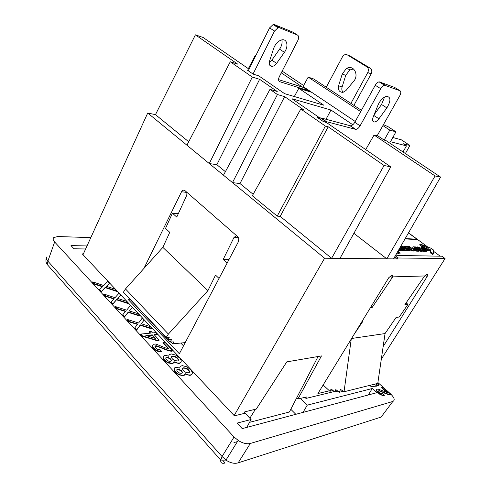 <?xml version="1.0" encoding="UTF-8"?>
<svg xmlns="http://www.w3.org/2000/svg" width="491" height="491" viewBox="0 0 491 491"><rect width="100%" height="100%" fill="white"/><g stroke="black" fill="none" stroke-linecap="round" stroke-linejoin="round"><path stroke-width="0.74" d="M318.07 356.509L289.414 411.98L249.551 422.34M233.955 442.587L237.399 441.605M295.821 414.312L290.801 409.291M234.054 437.002L222.073 456.544L226.572 460.515C230.88 463.13 234.747 463.897 238.178 462.835L250.312 443.465C247.004 444.269 243.149 443.385 238.749 440.82L234.054 437.002L54.642 241.983C52.991 240.111 52.709 238.632 53.777 237.546L57.883 236.527L90.804 237.626M250.312 443.465L392.837 401.46L381.084 417.092L238.178 462.835M377.898 382.55L390.388 393.727C394.42 397.642 395.23 400.22 392.837 401.46M378.021 385.938L378.518 385.22L378.211 385.644L376.628 384.343L376.849 383.618L376.658 383.907L376.437 384.637L378.021 385.938L378.211 385.644M369.772 385.374L371.03 386.509L376.45 386.165L371.221 386.202L370.189 385.275M384.392 395.329L383.127 395.752L379.678 394.205L377.917 392.732L376.677 390.173L377.057 389.203L378.131 389.099L387.62 392.677L381.795 387.46L382.796 387.196L390.719 394.285L387.822 394.028L379.12 390.578L378.549 390.904L378.788 391.72L380.599 393.352L382.728 393.831L384.392 395.329L383.324 395.451L381.09 394.635L378.107 392.426M376.695 389.473L376.671 391.131L377.917 392.732M381.795 387.46L381.605 387.761L387.012 392.604M378.549 390.983L379.991 391.124L387.626 394.328L389.928 394.752L390.719 394.285M334.248 391.548L305.991 398.416L304.893 397.348M300.424 398.422L307.286 405.136L372.252 388.516L376.861 392.683L242.21 428.618L237.049 423.107L251.091 419.517L245.101 413.226L234.397 415.828L82.255 253.89L83.372 253.902M85.618 248.986L73.969 248.771L70.999 245.592L87.005 245.948M99.728 289.524L99.556 289.886L101.299 291.777L105.16 287.616L116.606 291.353L116.778 291.003L105.332 287.26L101.471 291.421L99.728 289.524L102.822 286.456L94.407 283.755L92.689 281.895L103.736 285.547L107.75 281.386L109.456 283.209L106.43 286.345L115.035 289.15L116.778 291.003M92.689 281.895L92.523 282.251L94.235 284.111L102.509 286.762M106.559 286.388L109.456 283.209M161.711 351.495L160.76 351.961L160.956 351.587L156.721 350.457L153.364 347.738L152.462 345.836L153.161 344.308L155.819 344.001L165.492 347.916L168.965 348.763L163.067 342.466L164.908 342.258L172.942 350.807L168.339 350.292L156.383 345.744L154.941 346.456L155.432 347.671L157.679 349.414L160.029 349.678L161.711 351.495L160.956 351.587M152.621 345.093L152.271 346.21L152.603 347.26L155.039 349.905L157.906 351.396L160.76 351.961M168.358 348.678L162.877 342.828L163.067 342.466M172.942 350.807L171.647 351.317L171.838 350.948M154.947 346.529L156.911 346.21L168.143 350.66L171.647 351.317M134.915 327.712L134.73 328.08L136.627 330.142L140.131 325.232L151.854 328.909L152.038 328.547L140.316 324.87L136.811 329.774L134.915 327.712L137.744 324.078L129.127 321.433L127.261 319.408L138.585 323.01L142.23 318.107L144.09 320.083L141.328 323.778L150.142 326.533L152.038 328.547M127.261 319.408L127.083 319.776L128.943 321.801L137.48 324.422M141.402 323.802L144.09 320.083M184.272 375.271L184.954 374.019L183.702 375.222L184.475 374.897M183.499 375.597L182.744 375.725L182.947 375.345L183.702 375.222M174.373 370.895L174.311 368.588L173.986 369.766L174.373 370.895L175.938 372.829L178.466 374.621L182.744 375.725M174.311 368.588L174.814 367.722L176.355 367.299L179.902 368.121L179.859 367.151L179.681 368.029M191.619 374.651L192.251 373.614L190.649 375.21L191.815 374.277M190.649 375.21L189.729 375.363L189.931 374.989L188.317 374.86L185.009 373.608L184.954 374.019M184.941 374.05L189.729 375.363M129.464 310.981L132.226 307.452L129.372 310.956L138.118 313.724L139.953 315.682L128.329 311.981L124.696 316.627L122.854 314.627L125.776 311.19L117.226 308.52L115.416 306.556L126.641 310.171L130.422 305.531L132.226 307.452M122.854 314.627L122.67 314.989L124.518 316.99L128.151 312.344L139.775 316.044L139.953 315.682M115.416 306.556L115.238 306.918L117.048 308.882L125.5 311.515M163.331 356.693L162.994 357.841L163.859 355.871L164.651 355.576L166.504 355.521L168.935 356.319L168.91 355.386L168.732 356.233M180.516 362.781L181.161 361.775L179.534 363.303L180.713 362.413M179.534 363.303L178.614 363.444L178.81 363.07L179.737 362.935M173.832 362.106L178.614 363.444M173.157 363.279L173.857 362.07L172.372 363.586L173.354 362.904M172.372 363.586L171.617 363.696L171.819 363.322L167.56 362.205L165.074 360.443L164.878 360.817L167.357 362.579L171.617 363.696M164.878 360.817L163.939 359.805L163.19 357.466M162.994 357.841L163.939 359.805M117.852 298.516L120.688 295.165L117.742 298.479L126.42 301.271L128.206 303.174L116.674 299.455L112.924 303.843L111.126 301.897L114.139 298.651L105.657 295.963L103.896 294.054L115.035 297.687L118.932 293.293L120.688 295.165M111.126 301.897L110.954 302.26L112.746 304.205L116.496 299.811L128.034 303.53L128.206 303.174M103.896 294.054L103.724 294.41L105.485 296.325L113.844 298.97M159.188 340.067L158.998 340.435L156.948 340.656L142.218 336.212L140.592 334.445L140.782 334.076L150.645 333.113L149.172 331.535L151.038 331.357L152.511 332.929L155.843 332.603L157.464 334.328L154.131 334.666L159.188 340.067L157.138 340.294L142.408 335.844L140.782 334.076M150.16 333.156L148.988 331.898L149.172 331.535M157.464 334.328L157.28 334.69L154.426 334.979M302.996 412.397L307.286 405.136M372.252 388.516L368.287 394.973M246.783 427.397L251.091 419.517M249.87 418.234L255.406 409.261M47.019 256.756C45.921 257.941 46.209 259.401 47.873 261.151L54.642 241.983M372.031 384.815L373.78 384.711L373.375 384.484M371.03 386.509L371.221 386.202M374.345 384.238L376.64 385.871M377.837 382.949L378.451 383.882L378.518 385.22M376.487 390.48L376.677 390.173M376.671 391.131L376.867 390.824M380.893 394.942L381.09 394.635M379.678 394.205L379.874 393.899M381.912 395.378L382.102 395.071M379.383 390.94L379.574 390.633M378.923 390.885L379.12 390.578M384.668 393.205L384.858 392.898M377.266 392.027L377.456 391.72M101.299 291.777L101.471 291.421M105.16 287.616L105.332 287.26M94.235 284.111L94.407 283.755M152.271 346.21L152.462 345.836M153.174 348.107L153.364 347.738M152.603 347.26L152.799 346.892M155.039 349.905L155.23 349.531M154.088 349.101L154.278 348.727M157.906 351.396L158.096 351.022M156.531 350.826L156.721 350.457M159.661 351.912L159.851 351.544M155.015 346.431L155.205 346.063M156.193 346.112L156.383 345.744M155.432 346.198L155.622 345.83M157.783 346.468L157.973 346.1M156.911 346.21L157.102 345.836M164.049 349.162L164.24 348.794M162.196 348.297L162.392 347.929M168.143 350.66L168.339 350.292M166.265 349.985L166.461 349.617M170.052 351.151L170.242 350.783M140.131 325.232L140.316 324.87M136.627 330.142L136.811 329.774M128.943 321.801L129.127 321.433M188.114 375.234L188.317 374.86M186.353 374.725L186.555 374.351M179.859 367.151L180.344 366.304L182.253 365.629L186.954 366.845L191.042 370.079L192.368 372.608L192.251 373.614M173.986 369.766L174.188 369.392M175.938 372.829L176.14 372.454L174.575 370.515M174.98 371.791L175.183 371.411M178.466 374.621L178.663 374.246L176.14 372.454M176.932 373.669L177.134 373.289M181.645 375.707L181.848 375.327L178.663 374.246M179.866 375.192L180.068 374.817M182.947 375.345L181.848 375.327M189.931 374.989L190.852 374.836M189.489 371.11L188.237 369.551L186.071 368.14L183.223 367.802L182.376 368.71L183.063 370.367L184.684 371.883L188.004 372.927L189.317 372.516L189.489 371.11L189.256 372.546M182.474 372.037L179.706 369.52L177.349 369.293L176.692 369.987L177.239 371.288L179.565 373.099L181.934 373.313L182.578 372.614L182.474 372.037L182.376 372.982M182.492 368.434L183.763 368.06L185.874 368.508L188.035 369.919L189.287 371.484M183.026 368.176L183.223 367.802M183.763 368.06L183.965 367.691M184.659 368.115L184.862 367.747M185.874 368.508L186.071 368.14M187.059 369.103L187.261 368.729M188.035 369.919L188.237 369.551M188.673 370.601L188.875 370.232M189.373 372.252L189.575 371.883M176.699 370.011L178.626 369.637L181.179 371.006L181.382 370.631M181.179 371.006L182.271 372.411M180.357 370.349L180.559 369.975M181.817 371.693L182.02 371.319M179.503 369.895L179.706 369.52M178.626 369.637L178.822 369.263M177.902 369.551L178.104 369.177M177.147 369.674L177.349 369.293M176.742 369.932L176.938 369.557M117.048 308.882L117.226 308.52M128.151 312.344L128.329 311.981M124.518 316.99L124.696 316.627M163.356 358.933L163.552 358.559M165.848 361.64L166.044 361.266M168.751 363.15L168.947 362.775M167.357 362.579L167.56 362.205M170.518 363.665L170.715 363.291M176.993 363.297L177.196 362.923L173.918 361.677L173.857 362.07M175.25 362.781L175.447 362.413M168.91 355.386L169.413 354.576L171.341 353.95L176.017 355.183L180.031 358.356L181.296 360.811L181.161 361.775M164.135 359.43L165.074 360.443M171.819 363.322L172.574 363.211M178.81 363.07L177.196 362.923M178.454 359.332L176.281 357.006L173.9 356.024L171.672 356.325L171.451 357.669L172.666 359.197L174.814 360.597L177.668 360.953L178.251 360.676L178.454 359.332L178.521 360.075M171.414 360.13L168.708 357.663L166.351 357.417L165.682 358.074L166.197 359.332L168.487 361.112L170.85 361.351L171.506 360.682L171.414 360.13L171.304 361.02M171.506 356.681L172.814 356.331L174.913 356.791L177.042 358.178L178.258 359.7M172.071 356.429L172.267 356.061M172.814 356.331L173.004 355.957M173.71 356.392L173.9 356.024M174.913 356.791L175.103 356.423M176.085 357.374L176.281 357.006M177.042 358.178L177.239 357.81M177.662 358.841L177.859 358.473M165.688 358.123L166.351 357.417M166.154 357.792L167.634 357.779L169.352 358.485L171.218 360.498M165.743 358.037L165.94 357.663M166.915 357.687L167.112 357.319M167.634 357.779L167.83 357.405M168.511 358.037L168.708 357.663M169.352 358.485L169.548 358.117M170.162 359.13L170.359 358.761M170.782 359.805L170.978 359.43M105.485 296.325L105.657 295.963M112.746 304.205L112.924 303.843M116.496 299.811L116.674 299.455M142.218 336.212L142.408 335.844M156.948 340.656L157.138 340.294M155.684 338.508L152.265 334.85L145.852 335.5L155.684 338.508M154.941 338.281L152.081 335.218L146.705 335.758M152.081 335.218L152.265 334.85M400.687 246.445L403.878 248.268L405.093 249.796L403.866 249.759L401.859 248.771L403.878 249.403L404.314 249.072L402.197 247.39L400.503 246.764M125.401 294.256L168.057 339.557L169.272 337.704L166.21 337.421L168.407 334.07L125.481 288.941L162.852 247.372L207.926 290.617L215.518 275.126L219.047 278.428M227.173 263.016L223.215 259.414L234.047 237.319L236.662 235.778M162.852 247.372L169.757 232.335L165.535 228.389L172.445 213.174L176.748 217.096L186.574 195.682L186.961 193.914L186.586 192.055M125.481 288.941L123.431 292.176L166.21 337.421M399.649 248.25L402.7 249.858L402.154 250.76L399.778 250.698L400.331 249.784L399.723 249.324L400.693 249.354L399.527 248.471M402.7 249.858L400.331 249.784M238.473 237.669L234.047 237.319M397.9 251.288L400.22 253.055L399.668 253.982L396.937 252.963M400.22 253.055L397.477 252.03M304.469 88.042L305.875 88.484L311.552 92.29L298.774 88.312L294.336 96.531M305.875 88.484L305.678 88.853M433.326 253.798L432.798 254.657L430.257 252.773L430.282 250.655L430.81 249.802L427.796 249.71L425.617 248.096L428.637 248.201L422.653 245.905L420.155 244.058L431.159 248.293L433.326 249.882L433.326 253.798L430.785 251.92L430.81 249.802M430.257 252.773L430.785 251.92M325.386 126.083L277.231 216.132L252.331 195.768L300.805 109.033L325.386 126.083L328.215 126.807L384.085 165.498L331.603 258.291L386.791 258.825L435.075 175.962L440.593 177.091L385.969 140.567L384.177 140.101L378.236 136.13L374.068 135.031L435.075 175.962M188.71 141.752L155.481 114.649L147.723 113.016L232.482 182.603L277.427 94.542L284.627 96.623L303.696 109.824L300.805 109.033M234.158 415.57L324.594 258.223L232.482 182.603L239.982 183.566L253.147 194.301M284.627 96.623L239.982 183.566M328.215 126.807L280.208 216.371L331.603 258.291L324.594 258.223M329.406 390.781L317.923 393.53L388.737 277.746L391.941 275.034L392.708 275.138L392.223 277.618L372.098 307.587L370.392 307.74M354.023 334.506L362.929 321.243L362.07 321.347M351.249 339.036L344.031 391.763L340.533 389.412L339.342 392.266L335.795 389.596L334.69 391.916L331.173 388.97L329.934 391.266L323.133 385.012M384.177 140.101L389.793 130.103L395.936 131.834L390.48 141.733L406.462 145.864L403.234 143.728L409.911 145.477L401.264 139.775L392.812 137.505M409.911 145.477L405.388 153.554M403.019 151.964L406.462 145.864M384.085 165.498L390.762 166.866L326.355 122.455L323.581 121.725L316.818 117.054L319.61 117.803L291.973 98.752L330.959 110.027L326.018 119.282M390.762 166.866L339.987 258.37M353.888 233.317L386.791 258.825L393.53 258.892L440.593 177.091M127.556 296.711L170.095 342.049L171.574 339.643L168.057 339.557M399.778 250.698L399.343 250.367M399.533 249.637L399.723 249.324M319.61 117.803L319.426 118.159M325.214 120.792L324.576 121.989M298.774 88.312L323.827 105.215L284.608 93.671L258.782 75.859L253.092 74.092L247.176 69.992L248.434 70.391M249.054 69.151L203.145 37.494L195.406 34.843L237.699 64.131L230.285 61.762L252.306 77.069L259.622 79.309L277.219 91.492L269.982 89.362L277.427 94.542M330.959 110.027L352.79 124.757M355.232 121.486L303.07 86.533L308.201 77.124L313.62 78.947L361.419 110.297M303.628 85.508L282.159 71.146M255.811 55.575L255.24 55.385L255.737 55.716M269.663 65.058L271.627 66.377M281.282 72.858L302.677 87.214M130.121 299.743L128.495 299.829L179.344 353.747L238.442 241.633L238.81 238.571L237.761 236.736L184.947 190.625C183.659 189.753 182.535 190.121 181.572 191.723L186.74 192.441M229.002 259.536L223.215 259.414M400.263 247.188L402.54 248.311L401.196 248.268L400.11 247.452M128.495 299.829L129.084 298.638M143.906 268.442L181.572 191.723M172.445 213.174L178.319 213.677M183.499 345.86L180.792 343.031M168.407 334.07L207.926 290.617M425.102 248.931L425.617 248.096M255.24 55.385L248.36 68.672M171.028 342.012L172.722 343.804L173.808 341.896L170.095 342.049M147.723 113.016L83.01 254.694M427.686 246.955L408.524 232.832M440.2 256.185L433.326 251.116M393.53 258.892L397.618 258.929L398.189 257.99L445.079 258.536L441.925 256.216L396.998 255.443L395.967 254.657M445.079 258.536L381.317 359.148M305.697 398.127L306.378 396.992L297.902 399.03L321.47 355.926L286.787 361.873L256.29 409.052L244.8 411.82L243.788 413.545M395.936 131.834L388.056 126.678L383.44 124.64M398.189 257.99L395.316 255.786M425.629 248.096L422.131 246.758L422.653 245.905M430.282 250.655L426.974 250.342M427.268 250.563L427.796 249.71M389.793 130.103L382.912 125.579M374.068 135.031L365.703 149.589M308.201 77.124L360.682 111.629M422.131 246.758L419.639 244.911L420.155 244.058M406.112 302.867L407.978 304.346L404.903 304.623L424.629 275.96L392.653 276.881M329.934 391.266L333.027 390.523M339.342 392.266L343.319 391.284M344.031 391.763L377.775 383.391L385.048 333.561L396.145 317.389L399.244 317.033L407.978 304.346M351.587 338.489L385.048 333.561M390.13 276.046L392.223 277.618M371.024 306.703L372.098 307.587M334.69 391.916L337.851 391.143M425.28 275.23L427.139 276.58L427.587 274.211L427.023 274.168L424.629 275.96M427.139 276.58L383.152 346.554M277.231 216.132L280.208 216.371M269.982 89.362L223.473 175.207M259.622 79.309L216.856 164.706L209.27 163.54L252.306 77.069M230.285 61.762L186.924 145.195M216.856 164.706L225.394 171.666M155.481 114.649L195.406 34.843M397.618 258.929L394.764 256.738M405.026 238.914L416.785 239.547L416.988 239.209L408.469 232.93M405.222 238.571L416.988 239.209M426.961 250.447L425.985 251.417L426.513 250.557L424.212 249.569L425.924 250.122L426.231 249.759L422.469 248.305L421.474 247.439L421.646 247.077L424.832 248.428L422.585 247.519L422.199 247.881L426.047 249.379L426.986 250.367L426.513 250.557M426.194 251.423L426.722 250.563M425.985 251.417L426.249 250.508M423.776 248.538L424.04 248.108M423.346 248.434L423.678 247.894M424.617 248.771L424.832 248.428M420.91 248.188L421.487 247.151M420.891 248.133L421.413 247.274M420.983 248.243L421.474 247.439M421.143 248.36L421.603 247.611M421.388 248.544L421.824 247.826M421.714 248.784L422.143 248.084M422.033 249.023L422.469 248.305M422.254 249.189L422.72 248.434M422.444 249.33L422.941 248.526M424.04 249.845L422.604 249.446M422.702 249.477L423.23 248.618M423.359 249.667L423.886 248.808M424.783 249.71L425.132 249.14M425.231 249.937L425.611 249.324M425.574 250.048L425.912 249.496M425.722 250.085L426.028 249.588M426.004 250.128L426.231 249.759M423.905 250.06L424.212 249.569M424.482 250.22L424.69 249.876M424.85 250.49L425.089 250.097M425.722 251.367L424.592 250.975M425.065 251.183L425.593 250.324M425.359 251.275L425.887 250.416M426.341 251.386L426.875 250.527M422.192 247.869L422.407 247.513M422.303 247.973L422.585 247.519M422.512 248.121L422.849 247.574M422.683 248.219L423.046 247.624M422.935 248.317L423.303 247.716M424.285 250.072L424.875 250.508L422.733 250.447L422.143 250.005L423.021 250.036L418.903 246.973L423.408 250.048L424.285 250.072M421.806 251.018L424.347 251.374L424.875 250.508M422.199 251.312L422.733 250.447M418.473 247.679L418.903 246.973M409.058 250.042L408.101 250.926L408.647 250.029L403.363 247.169L406.72 249.974L401.902 246.341L407.598 249.213L404.253 246.427L408.647 250.029M403.522 247.01L403.878 246.414M401.601 246.844L401.902 246.341M407.1 249.987L406.554 250.883L404.983 249.974M406.174 250.87L406.72 249.974M408.101 250.926L406.916 250.287M407.137 248.194L406.125 247.832M406.683 247.851L407.223 246.967L405.456 246.899L404.86 246.451L407.033 246.531L411.82 250.128L409.697 250.06L409.095 249.612L410.814 249.661L409.371 248.581L407.8 248.532L407.205 248.078L408.776 248.133L407.223 246.967M409.071 249.649L408.273 249.453M408.837 249.471L409.371 248.581M407.567 248.919L407.8 248.532M408.905 249.925L409.095 249.612M411.82 250.128L411.28 251.011L408.708 250.619M409.156 250.956L409.697 250.06M406.965 248.471L407.205 248.078M422.168 250.428L421.634 251.3L419.652 251.073L420.186 250.201L415.226 246.838L416.687 247.519L417.448 246.918L422.168 250.428L420.186 250.201M420.044 251.214L420.578 250.342M419.652 251.073L419.271 250.895L419.805 250.023M417.289 248.784L417.553 248.342M416.834 248.446L417.055 248.078M417.589 249.011L417.915 248.483M417.645 249.047L417.909 248.606M417.896 249.238L418.123 248.869M418.283 249.526L418.504 249.176M418.639 249.79L418.854 249.44M419.081 250.122L419.308 249.753M420.388 251.263L420.922 250.392M416.687 247.519L418.94 248.305L417.055 246.905M415.601 247.525L415.803 247.194M416.037 247.851L416.251 247.501M416.393 248.115L416.607 247.765M419.216 249.453L421.186 249.98L419.529 248.747L418.565 248.839L419.216 249.453M419.136 249.391L419.529 248.747M418.455 251.214L418.995 250.336L414.251 246.801L419.388 250.349L418.854 251.22L418.056 250.913M419.388 250.349L418.995 250.336M399.06 249.281L399.705 249.766L399.152 250.68L398.404 250.422M398.723 250.668L399.275 249.753L398.931 249.496M399.705 249.766L399.275 249.753M418.418 250.318L417.878 251.196L416.613 251.159L414.527 250.201L413.79 249.624L414.324 248.747L414.023 248.311L415.165 248.176L413.674 246.777L418.418 250.318L416.405 250.091L414.324 248.747M414.171 249.931L414.705 249.054M413.79 249.624L414.116 248.483M414.527 250.201L415.067 249.324M414.981 250.514L415.515 249.637M415.484 250.784L416.018 249.907M415.871 250.969L416.405 250.091M416.264 251.11L416.804 250.232M416.613 251.159L417.154 250.281M413.876 248.489L412.741 247.636L413.275 246.764M413.582 249.36L414.066 248.182M413.49 249.189L414.023 248.311M414.846 248.845L416.086 249.692L417.424 249.864L415.76 248.624L414.999 248.593M415.355 249.281L415.76 248.624M414.367 250.201L413.428 251.073L409.248 247.943L409.789 247.059L407.634 246.556L409.598 246.629L414.367 250.201L409.789 247.059M413.428 251.073L413.962 250.189M409.248 247.943L408.899 247.93M401.497 249.379L401.859 248.771M402.092 249.397L402.301 249.047M402.651 249.821L402.921 249.379M405.093 249.796L404.228 250.821L402.424 250.306M402.902 250.52L403.455 249.612M403.32 250.662L403.866 249.759M403.706 250.76L404.253 249.858M404.001 250.815L404.547 249.913M404.228 250.821L404.774 249.919M404.4 250.778L404.946 249.876M400.717 249.06L401.196 248.268M401.601 249.201L400.877 249.183M402.258 248.784L402.54 248.311M400.318 247.249L400.607 246.77M400.515 247.452L400.895 246.826M400.791 247.679L401.245 246.924M400.994 247.826L401.485 247.016M401.368 247.838L401.779 247.157M401.914 247.857L402.197 247.39M402.338 248.158L402.632 247.667M402.773 249.054L402.301 248.71M402.552 248.882L403.093 247.986M402.927 249.127L403.455 248.256M403.399 249.299L403.841 248.575M403.792 249.391L404.124 248.845M404.105 249.416L404.314 249.072M172.722 343.804L185.211 342.614M296.705 397.857L297.902 399.03M326.257 87.238L342.423 56.907L343.565 55.465C344.866 54.427 346.149 54.249 347.413 54.937L366.777 66.794C368.526 68.175 368.851 70.096 367.765 72.551L350.899 103.398M342.233 74.049L338.587 85.784C337.876 90.092 339.349 92.283 342.994 92.357L345.946 90.547L353.667 81.291C359.651 74.687 353.152 63.842 346.216 68.697L342.233 74.049L345.744 75.332L349.715 70.023L353.551 68.93M353.907 105.375L371.178 73.871C372.264 71.434 371.939 69.532 370.196 68.157L350.058 56.005M343.043 92.345C341.84 90.896 341.527 89.104 342.11 86.981L345.744 75.332M324.655 122.007L326.54 121.7L355.76 129.385C357.325 129.201 358.761 128.022 360.081 125.849L380.728 88.687C381.9 86.711 383.207 85.557 384.631 85.225L399.956 90.718C401.141 91.467 401.104 93.106 399.827 95.635L377.119 135.835M399.956 90.718L394.568 87.398L379.15 81.825C377.714 82.15 376.413 83.292 375.247 85.262L354.784 122.296C353.483 124.462 352.047 125.628 350.476 125.806L321.102 117.957L318.849 118.454M384.576 97.046L381.544 104.497L374.087 114.784M378.942 118.797L386.865 107.897C391.02 100.808 390.91 96.942 386.54 96.304C383.103 97.298 380.273 100.201 378.045 105.006L373.16 117.067C372.074 120.277 372.559 121.921 374.608 121.995C376.063 121.756 377.505 120.694 378.942 118.797L373.817 115.453M253.031 74.049L274.543 31.043L277.943 27.809L279.625 27.821L297.393 35.021C298.896 35.941 299.074 37.703 297.933 40.311L279.256 76.823C278.164 79.346 278.372 80.984 279.895 81.739L308.311 90.62L309.293 91.584M278.557 79.603L303.72 87.539L308.311 90.62M248.262 70.747L269.577 27.901L272.965 24.685L274.653 24.703L292.489 31.964L297.393 35.021M273.659 48.388L269.596 60.939C268.78 64.149 269.498 65.966 271.744 66.383C273.481 66.377 275.107 65.364 276.623 63.339L284.412 52.322C288.806 46.467 287.167 38.47 281.699 39.906C278.066 41.017 275.39 43.84 273.659 48.388M281.865 39.875C282.515 42.809 281.754 45.915 279.575 49.186L271.83 60.16L269.252 62.566M220.705 460.49C220.631 463.001 222.092 463.829 225.093 462.982L222.797 460.392M220.741 460.184L222.073 456.544L47.873 261.151L47.265 264.655M371.178 73.871L367.765 72.551M366.777 66.794L370.196 68.157M350.899 56.348L347.413 54.937M338.587 85.784L342.11 86.981M321.102 117.957L326.54 121.7M355.324 129.329L350.04 125.751M354.784 122.296L360.081 125.849M380.728 88.687L375.247 85.262M379.973 81.899L385.453 85.287M386.865 107.897L381.544 104.497M279.072 81.175L279.895 81.739M274.653 24.703L279.625 27.821M274.543 31.043L269.577 27.901M284.412 52.322L279.575 49.186M271.83 60.16L276.623 63.339M238.129 440.427L225.97 460.116L220.754 460.085L47.259 264.557C45.866 262.519 45.565 260.408 46.357 258.223M346.621 68.458L350.12 69.783M325.963 121.645L320.525 117.895M355.723 129.385L350.439 125.806M384.539 85.244L379.052 81.844M372.761 120.927L374.412 122.014M273.174 24.63L278.151 27.754M271.996 66.389L269.51 64.72"/></g></svg>

